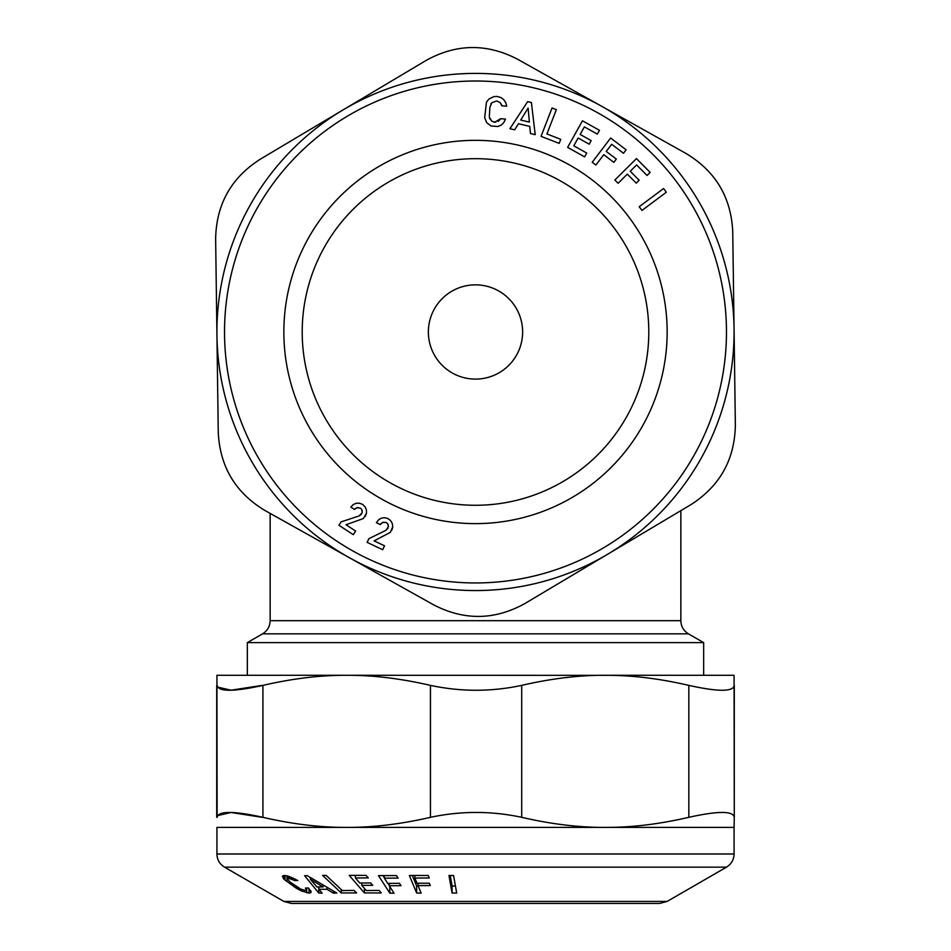 <?xml version="1.0" encoding="UTF-8"?>
<svg xmlns="http://www.w3.org/2000/svg" width="951" height="951" viewBox="0 0 951 951"><rect width="100%" height="100%" fill="white"/><g stroke="black" fill="none" stroke-linecap="round" stroke-linejoin="round"><path stroke-width="1.43" d="M680.845 510.651L680.845 620.67C681.035 626.412 683.567 630.798 688.441 633.841L703.657 642.626L247.343 642.626L247.343 675.293M475.024 379.104A47.122 47.122 0 0 1 428.378 331.507A47.122 47.122 0 0 1 475.975 284.86A47.122 47.122 0 0 1 522.622 332.458A47.122 47.122 0 0 1 475.024 379.104M310.406 879.306L323.067 886.95L316.885 886.95L310.406 879.306L310.406 877.547M323.067 885.001L323.067 886.95M310.466 877.583L310.466 879.306M326.942 887.271L326.942 889.304L318.906 889.304L318.906 886.974M333.456 891.063L333.456 893.179L326.942 889.304M333.456 893.179L336.844 893.037L307.292 875.705L304.617 875.705L318.751 893.037L318.751 886.974M318.906 889.304L322.151 893.179L318.751 893.037M309.016 888.638L309.016 893.072L310.704 892.739L311.179 891.717L308.255 887.949L305.426 888.056L306.507 889.827L305.354 890.445L300.861 889.161L290.15 882.112L287.024 878.51L287.154 879.366M310.704 890.552L310.704 892.739L311.179 891.717M309.016 893.072L301.526 890.992L296.213 888.151L283.945 879.235L282.518 876.085M288.117 876.097L288.117 878.13L294.976 880.578L297.806 880.483L287.333 875.895L284.444 875.502L282.34 876.453M288.117 878.13L287.024 878.51L287.024 875.823M368.275 877.904L366.099 875.384L349.243 875.384L364.399 892.941L381.256 892.941L379.092 890.421L366.23 890.516L361.784 885.357L372.744 885.322L370.7 882.956L359.74 882.992L355.412 877.987L368.275 877.904M398.136 878.094L396.508 875.586L378.462 875.586L389.803 893.132L394.083 893.227L389.244 885.726L400.989 885.69L399.456 883.324L387.711 883.36L384.37 878.177L398.136 878.094M456.694 893.06L453.568 875.491L448.979 875.491L452.094 893.06L456.694 893.06M342.253 890.516L326.241 875.467L322.603 875.384L341.278 892.941L356.625 892.941L353.95 890.421L342.253 890.516M429.293 877.987L428.247 875.479L409.358 875.479L416.657 893.025L421.138 893.12L418.024 885.619L430.304 885.583L429.329 883.217L417.037 883.253L414.886 878.07L429.293 877.987M289.579 876.549L289.579 878.344M291.315 877.191L291.315 878.867M293.181 877.999L293.181 879.651M294.976 878.879L294.976 880.578M283.945 875.526L283.945 879.235M287 879.033L287 881.672M293.966 884.846L293.966 886.641M297.758 887.461L297.758 889.102M301.526 889.447L301.526 890.992M306.709 888.008L306.709 892.787M364.399 888.4L364.399 892.941M361.784 883.015L361.784 885.357M355.412 875.491L355.412 877.987M389.803 886.594L389.803 893.132M389.244 885.238L388.032 883.36M384.37 877.702L383.063 875.669M389.244 883.384L389.244 885.726M384.37 875.681L384.37 878.177M455.446 886.047L452.094 886.035L452.094 893.06M452.094 886.035L450.227 875.502M341.278 889.613L341.278 892.941M418.202 886.035L416.657 885.999L416.657 893.025M416.657 885.999L412.306 875.538M418.024 883.265L418.024 885.619M414.886 875.574L414.886 878.07M217.125 817.325L216.923 675.293L217.125 817.325C218.302 810.823 233.566 810.823 262.928 817.325C292.575 824.172 320.499 827.525 346.687 827.394L216.923 827.394L216.923 853.986C217.113 859.74 219.645 864.126 224.531 867.157L726.469 867.157L667.15 901.417L659.542 903.45L291.458 903.45L283.85 901.417L224.531 867.157M262.179 817.325L231.093 812.499L217.125 815.696M734.279 817.325L734.077 827.394L346.687 827.394C372.875 827.525 400.799 824.172 430.446 817.325C460.902 810.823 491.322 810.823 521.707 817.325C551.283 824.172 579.135 827.525 605.264 827.394L610.542 827.358C635.03 827.085 661.123 823.732 688.821 817.325C718.1 810.823 733.257 810.823 734.279 817.325L734.077 675.293L605.264 675.293C579.135 675.162 551.283 678.527 521.707 685.374L521.707 817.325M262.179 685.374L231.093 690.2L217.125 687.002M216.923 675.293L346.687 675.293C320.499 675.162 292.575 678.527 262.928 685.374C233.566 691.876 218.302 691.876 217.125 685.374M521.707 685.374C491.322 691.876 460.902 691.876 430.446 685.374C400.799 678.527 372.875 675.162 346.687 675.293L610.542 675.341C635.03 675.614 661.123 678.955 688.821 685.374C718.1 691.876 733.257 691.876 734.279 685.374M215.639 238.903C216.269 204.406 231.117 177.849 260.194 159.257L426.179 60.4C456.373 43.687 486.793 43.27 517.427 59.152L686.04 153.48C715.604 171.275 731.176 197.404 732.745 231.889L735.361 425.061C734.731 459.571 719.883 486.116 690.806 504.708L524.821 603.576C494.627 620.278 464.207 620.694 433.573 604.812L264.96 510.497C235.396 492.701 219.824 466.561 218.254 432.087L215.639 238.903M361.63 514.051L359.145 515.941L362.236 512.577L361.737 509.474L362.307 511.008M341.124 521.849L338.901 525.249L353.285 534.676L355.65 531.062L353.285 534.676L338.901 525.249L341.124 521.849L359.145 515.941M346.009 524.738L363.33 518.557L346.009 524.738L355.65 531.062M355.199 508.595L354.414 509.439L350.8 507.073L353.225 504.601L356.28 503.269L359.514 503.198L362.581 504.399L365.148 506.895L366.432 509.962L366.48 513.29L363.33 518.557M353.225 504.601L350.8 507.073L354.414 509.439L357.326 507.549L360.5 508.203L361.737 509.474L360.5 508.203L356.78 507.679M388.067 528.126L385.88 530.337L388.472 526.581L387.544 523.573L388.317 525.011M368.857 538.694L367.122 542.379L382.682 549.702L384.525 545.803L382.682 549.702L367.122 542.379L368.857 538.694L385.88 530.337M374.1 540.893L390.385 532.358L374.1 540.893L384.525 545.803M380.959 523.621L380.293 524.56L376.382 522.717L378.439 519.947L381.28 518.188L384.477 517.677L387.675 518.438L390.564 520.542L392.264 523.407L392.775 526.688L390.385 532.358M378.439 519.947L376.382 522.717L380.293 524.56L382.908 522.277L386.142 522.491L387.544 523.573L386.142 522.491L382.385 522.491M478.091 73.417A258.577 258.577 0 0 0 216.935 329.391A258.577 258.577 0 0 0 472.909 590.547A258.577 258.577 0 0 0 734.065 334.574A258.577 258.577 0 0 0 478.091 73.417A258.577 258.577 0 0 0 216.935 329.391A258.577 258.577 0 0 0 472.909 590.547A258.577 258.577 0 0 0 734.065 334.574A258.577 258.577 0 0 0 478.091 73.417M366.48 513.29L365.22 516.452M392.775 526.688L391.967 530.004M498.276 121.407L500.737 118.685L494.675 122.215L491.964 121.336L495.84 122.215M489.61 118.471L491.964 121.336L489.29 116.997L489.908 107.356L491.81 102.72L490.954 103.778M491.81 102.72L496.612 100.961L500.143 102.589L501.914 105.799L506.681 106.227L505.777 102.732L506.681 106.227M503.78 99.677L505.777 102.732L503.78 99.677L500.856 97.513L503.78 99.677M488.766 99.154L493.724 96.645L497.028 96.443L500.856 97.513L497.028 96.443L493.724 96.645L488.766 99.154L486.46 102.185L484.677 117.555L486.627 122.584L491.037 125.984L497.908 126.519L501.153 125.128L503.745 122.667L505.504 119.113L500.737 118.685M582.487 120.813L599.463 130.299L597.335 134.103L599.463 130.299L582.487 120.813L567.628 147.369L582.487 120.813M584.603 156.856L586.731 153.052L573.786 145.812L586.731 153.052L584.603 156.856L567.628 147.369M589.192 144.195L591.189 140.617L580.158 134.436L591.189 140.617L589.192 144.195L578.149 138.026L573.786 145.812M610.637 138.026L626.115 149.782L623.476 153.254L626.115 149.782L610.637 138.026L592.223 162.252L610.637 138.026M613.835 162.348L616.319 159.09L606.239 151.435L616.319 159.09L613.835 162.348L603.754 154.704L595.897 165.046L592.223 162.252M639.203 206.736L663.572 188.524L666.33 192.221L641.961 210.433L639.203 206.736L663.572 188.524L666.33 192.221L641.961 210.433M556.359 109.65L552.055 107.974L541.048 136.338L552.055 107.974L556.359 109.65L546.92 133.948L560.745 139.321L559.164 143.375L541.048 136.338M636.445 158.591L650.139 172.393L647.049 175.459L650.139 172.393L636.445 158.591L614.845 180.024L636.445 158.591M636.231 183.127L639.143 180.238L630.228 171.251L639.143 180.238L636.231 183.127L627.315 174.14L618.091 183.293L614.845 180.024M501.272 104.087L501.914 105.799M580.158 134.436L584.389 126.863L597.335 134.103M606.239 151.435L611.671 144.29L623.476 153.254M559.164 143.375L560.745 139.321L546.92 133.948M630.228 171.251L636.599 164.939L647.049 175.459M509.914 128.718L527.65 101.626L509.914 128.718L514.657 129.835L518.497 123.749L529.731 126.388L518.497 123.749M527.65 101.626L531.395 102.506L535.211 134.662L531.395 102.506L527.65 101.626M529.731 126.388L530.468 133.544L535.211 134.662M529.386 122.097L520.732 120.064L529.386 122.097L528.138 108.152M520.732 120.064L528.055 108.129M688.441 633.841L262.559 633.841L247.343 642.626M680.845 620.67L270.155 620.67C269.965 626.412 267.433 630.798 262.559 633.841M283.85 901.417L667.15 901.417M283.267 875.645L283.267 878.498M285.015 875.526L285.015 880.15M296.213 886.439L296.213 888.151M299.149 888.305L299.149 889.851M734.077 827.394L734.077 853.986L216.923 853.986M216.721 685.374L216.721 817.325M688.821 685.374L688.821 817.325M262.928 817.325L262.928 685.374M430.446 685.374L430.446 817.325M477.236 158.698A173.296 173.296 0 0 0 302.216 330.247A173.296 173.296 0 0 0 473.764 505.266A173.296 173.296 0 0 0 648.784 333.718A173.296 173.296 0 0 0 477.236 158.698M478.02 81.025A250.969 250.969 0 0 0 224.543 329.474A250.969 250.969 0 0 0 472.98 582.939A250.969 250.969 0 0 0 726.457 334.502A250.969 250.969 0 0 0 478.02 81.025M477.426 140.344A191.65 191.65 0 0 0 283.862 330.068A191.65 191.65 0 0 0 473.574 523.621A191.65 191.65 0 0 0 667.138 333.908A191.65 191.65 0 0 0 477.426 140.344M703.657 642.626L703.657 675.293M270.155 513.409L270.155 620.67M306.495 888.02L306.495 889.72M286.964 875.812L286.964 878.807M734.077 853.986C733.887 859.74 731.355 864.126 726.469 867.157M734.279 685.409L734.279 817.278"/></g></svg>
